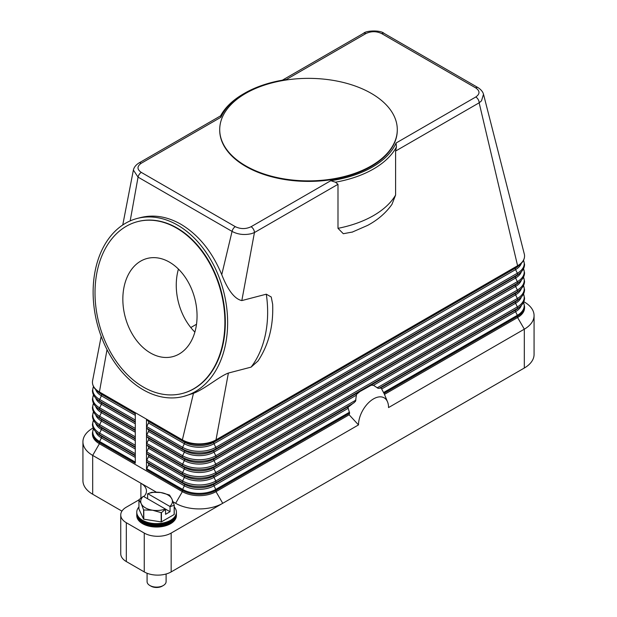 <?xml version="1.0" encoding="UTF-8"?>
<svg xmlns="http://www.w3.org/2000/svg" width="617" height="617" viewBox="0 0 617 617"><rect width="100%" height="100%" fill="white"/><g stroke="black" fill="none" stroke-linecap="round" stroke-linejoin="round"><path stroke-width="0.93" d="M122.752 224.981L133.38 170.061L138.054 177.125L232.061 231.398C237.877 234.514 244.332 235.27 251.428 233.673L254.443 232.547L241.825 300.579L266.297 294.193L271.241 297.001L272.652 304.243C273.524 325.946 268.65 344.849 258.037 360.968L251.08 367.13L228.39 373.054L216.004 439.867A23.785 13.728 180 0 1 182.37 439.867L146.499 419.151A1.589 0.918 120 0 0 146.738 419.807L148.504 421.403A1.589 0.918 -60 0 1 148.504 423L146.738 426.632A1.589 0.918 120 0 0 146.499 427.566A1.589 0.918 120 0 0 146.738 428.229L148.504 429.818A1.589 0.918 -60 0 1 148.504 431.414L146.738 435.047A1.589 0.918 120 0 0 146.499 435.98A1.589 0.918 120 0 0 146.738 436.643L148.504 438.232A1.589 0.918 -60 0 1 148.504 439.828L146.738 443.461A1.589 0.918 120 0 0 146.499 444.394A1.589 0.918 120 0 0 146.738 445.058L148.504 446.646A1.589 0.918 -60 0 1 148.504 448.243L146.738 451.875A1.589 0.918 120 0 0 146.499 452.809A1.589 0.918 120 0 0 146.738 453.472L148.504 455.061A1.589 0.918 -60 0 1 148.504 456.657L146.738 460.29A1.589 0.918 120 0 0 146.499 461.223A1.589 0.918 120 0 0 146.738 461.886L148.504 463.475A1.589 0.918 -60 0 1 148.504 465.071L146.738 468.704A1.589 0.918 120 0 0 146.499 469.637L146.499 419.151L135.285 412.68L135.285 463.166L99.406 442.451A1.589 0.918 120 0 1 99.645 441.517A23.446 13.535 180 0 1 93.499 428.622M523.825 301.705L524.319 301.998A33.295 19.22 180 0 1 524.319 301.998L523.825 301.705L524.319 301.991A33.295 19.22 180 0 1 534.067 315.588A33.295 19.22 180 0 1 524.319 329.177L388.548 407.567A21.248 12.263 -60 0 0 387.561 401.945A21.248 12.263 -60 0 0 370.802 400.749A21.248 12.263 -60 0 0 358.5 424.912L349.129 414.786L216.004 491.649A23.785 13.728 180 0 1 182.37 491.649L99.406 443.746A23.785 13.728 180 0 1 92.442 434.036L92.442 432.741A23.785 13.728 0 0 0 99.406 442.451L99.406 443.746L92.681 455.4A33.295 19.22 180 0 1 82.933 441.803A33.295 19.22 180 0 1 92.681 428.213L93.175 427.928M352.631 231.992L343.314 233.72L337.993 228.329L337.993 184.313L335.471 182.192A91.956 53.093 0 0 0 396.415 147L395.597 151.049L479.154 102.808A4.759 2.746 60 0 0 478.838 100.964A4.759 2.746 60 0 0 478.175 99.499A4.759 2.746 60 0 0 475.792 96.985C480.088 93.954 480.057 90.915 475.699 87.884L381.692 33.603C376.47 31.097 371.21 31.074 365.92 33.549A4.759 2.746 -120 0 0 363.544 33.318L282.355 80.195M220.925 117.269L220.763 115.757L138.825 163.058A4.759 2.746 60 0 1 141.208 163.289L220.917 117.269A90.375 52.175 180 0 1 244.594 93.244A90.375 52.175 180 0 1 286.211 79.57L365.92 33.549M135.285 412.68L99.406 391.965A23.785 13.728 180 0 1 92.442 382.255A23.785 13.728 180 0 1 92.589 380.728L101.188 336.35M372.668 385.062A28.536 16.474 120 0 0 371.218 385.247L373.478 385.301L378.128 388.34L380.982 388.024A28.536 16.474 120 0 1 381.375 388.448L383.998 393.361A26.739 15.44 -60 0 1 384.46 394.371A26.739 15.44 -60 0 1 384.468 394.386L517.594 317.531L517.594 316.236A23.785 13.728 0 0 0 524.558 306.526L523.548 302.315M349.129 414.786A26.739 15.44 -60 0 1 349.6 413.22L347.965 407.367L355.469 401.42L356.518 394.386L359.942 391.517L371.218 385.247M357.968 392.89A28.536 16.474 120 0 0 356.518 394.386M348.204 406.95A28.536 16.474 120 0 0 347.811 407.829M358.5 424.912L171.164 533.073A19.027 10.983 180 0 1 157.705 536.289A19.027 10.983 180 0 1 144.255 533.073L126.315 522.715A19.027 10.983 180 0 1 120.747 514.948A19.027 10.983 180 0 1 126.315 507.182L138.941 499.893M524.265 253.895A23.785 13.728 180 0 1 524.303 254.042A23.785 13.728 180 0 1 524.558 256.04A23.785 13.728 180 0 1 517.594 265.75A1.589 0.918 60 0 1 517.354 266.405A23.446 13.535 0 0 0 520.324 264.307C523.085 261.886 524.496 259.132 524.558 256.04M524.303 254.042L483.504 94.247L481.499 100.849L479.154 102.808L517.594 265.75L216.004 439.867A1.589 0.918 60 0 1 215.773 440.523L517.354 266.405L515.588 268.002A20.947 12.093 0 0 0 518.241 266.128L520.324 264.307M395.597 151.049L395.597 195.065L391.965 204.35C385.941 212.896 377.835 219.899 367.655 225.375L352.091 232.177M272.652 304.243L272.675 304.752M337.993 184.313L254.443 232.547A4.759 2.746 -120 0 0 254.119 230.704A4.759 2.746 -120 0 0 253.456 229.239A4.759 2.746 -120 0 0 251.08 226.724L330.789 180.704A90.375 52.175 180 0 0 396.083 143.005L396.438 147.023M335.471 182.223L330.789 180.696M177.565 225.112A91.956 65.232 75.4 0 1 227.565 318.488A91.956 65.232 75.4 0 1 183.611 396.423A91.956 65.232 75.4 0 1 143.206 389.782A91.956 65.232 75.4 0 1 93.198 296.399A91.956 65.232 75.4 0 1 137.159 218.464A91.956 65.232 75.4 0 1 177.565 225.112M228.39 373.054C219.166 376.463 205.191 388.826 193.468 393.322L183.611 396.423M137.159 218.464L140.483 217.6C153.756 214.3 167.23 216.513 180.889 224.241C198.581 234.861 212.202 251.674 221.75 274.673C227.974 290.406 234.668 299.044 241.825 300.579M397.286 129.879A88.786 51.265 180 0 1 397.286 130.141A88.786 51.265 180 0 1 342.481 177.495A88.786 51.265 180 0 1 245.72 166.389A88.786 51.265 180 0 1 219.714 130.141A88.786 51.265 180 0 1 219.714 129.879M371.28 93.375A88.786 51.265 180 0 1 397.286 129.624A88.786 51.265 180 0 1 342.481 176.979A88.786 51.265 180 0 1 245.72 165.865A88.786 51.265 180 0 1 219.714 129.624A88.786 51.265 180 0 1 274.519 82.262A88.786 51.265 180 0 1 371.28 93.375M285.825 79.632L286.211 79.57M244.594 93.244L243.476 93.892A91.956 53.093 0 0 0 220.593 115.849M141.208 163.289C136.912 166.343 136.943 169.382 141.301 172.398A4.759 2.746 -60 0 0 139.257 174.372A4.759 2.746 -60 0 0 138.054 177.125L130.179 220.894M141.301 172.398L235.308 226.67A4.759 2.746 -60 0 0 233.265 228.645A4.759 2.746 -60 0 0 232.061 231.398L221.75 274.673M137.745 221.596A88.786 62.988 75.4 0 1 137.961 221.534A88.786 62.988 75.4 0 1 176.971 227.951A88.786 62.988 75.4 0 1 225.251 318.11A88.786 62.988 75.4 0 1 182.809 393.353A88.786 62.988 75.4 0 1 182.593 393.415M176.539 228.059A88.786 62.988 75.4 0 1 224.819 318.225A88.786 62.988 75.4 0 1 182.377 393.469A88.786 62.988 75.4 0 1 143.36 387.06A88.786 62.988 75.4 0 1 95.087 296.893A88.786 62.988 75.4 0 1 137.529 221.65A88.786 62.988 75.4 0 1 176.539 228.059M150.471 352.986A50.733 35.994 75.4 0 1 122.883 301.466A50.733 35.994 75.4 0 1 147.139 258.469A50.733 35.994 75.4 0 1 169.428 262.132A50.733 35.994 75.4 0 1 197.016 313.652A50.733 35.994 75.4 0 1 172.768 356.649A50.733 35.994 75.4 0 1 150.471 352.986M178.436 269.081A50.733 35.994 -104.6 0 0 194.879 332.093M196.514 324.249L190.792 327.55M193.468 393.322L182.37 439.867A1.589 0.918 120 0 0 182.609 440.523A23.446 13.535 0 0 0 215.773 440.523L213.999 442.119L515.588 268.002A1.589 0.918 -120 0 0 515.349 268.657A1.589 0.918 -120 0 0 515.588 269.59A20.947 12.093 0 0 0 521.342 263.343M107.026 349.631L99.406 391.965A1.589 0.918 120 0 0 99.645 392.628A23.446 13.535 180 0 1 96.676 390.522L98.759 392.343A20.947 12.093 180 0 0 101.412 394.217A1.589 0.918 -60 0 1 101.651 394.88A1.589 0.918 -60 0 1 101.412 395.813A20.947 12.093 180 0 1 95.658 389.558M121.935 511.123L92.681 494.232A33.295 19.22 0 0 1 82.933 480.643L82.933 441.803M143.83 496.577A19.027 10.983 0 0 0 146.46 491.001A19.027 10.983 0 0 0 140.892 483.234L92.681 455.4L92.681 494.232M140.892 498.05L140.892 483.234L156.317 492.135M173.076 501.814L175.644 503.295A33.295 19.22 0 0 0 222.737 503.295L216.004 491.649L216.004 490.353L349.6 413.22M524.558 306.526L524.558 307.821A23.785 13.728 180 0 1 517.594 317.531L524.319 329.177L524.319 368.017A33.295 19.22 0 0 0 534.067 354.428L534.067 315.588M524.319 368.017L171.164 571.913L171.164 533.073M144.255 533.073L144.255 571.913A19.027 10.983 0 0 0 157.705 575.129A19.027 10.983 0 0 0 171.164 571.913M144.255 571.913L126.315 561.555A19.027 10.983 0 0 1 120.747 553.788L120.747 514.948M138.941 506.966A19.821 11.445 0 0 0 136.766 512.179L136.766 513.838A19.821 11.445 0 0 0 142.573 521.928A19.821 11.445 0 0 0 164.168 524.411A19.821 11.445 0 0 0 176.408 513.838L176.408 512.179A19.821 11.445 0 0 0 174.233 506.966M136.766 512.179A19.821 11.445 0 0 0 142.573 520.27A19.821 11.445 0 0 0 164.168 522.746A19.821 11.445 0 0 0 176.408 512.179M136.781 514.293A19.821 11.445 0 0 0 136.766 514.755A19.821 11.445 0 0 0 142.573 522.846A19.821 11.445 0 0 0 164.168 525.329A19.821 11.445 0 0 0 176.408 514.755A19.821 11.445 0 0 0 176.393 514.293M176.408 514.755L176.408 515.596A19.821 11.445 180 0 1 164.168 526.17A19.821 11.445 180 0 1 142.573 523.686A19.821 11.445 180 0 1 136.766 515.596L136.766 514.755M174.164 505.277L174.164 514.509A18.232 10.528 0 0 0 174.233 514.362L174.233 505.13A18.232 10.528 180 0 1 174.164 505.277L170.037 506.68L170.037 511.709L165.557 514.3L165.557 509.272L161.43 512.627A18.232 10.528 180 0 1 161.184 512.665L152.484 510.197L143.784 509.974A18.232 10.528 180 0 1 143.692 509.92A18.232 10.528 180 0 1 143.599 509.866L141.27 503.727A15.857 9.155 0 0 0 145.373 507.83A15.857 9.155 0 0 0 152.484 510.197A15.857 9.155 0 0 0 165.333 508.994L165.557 509.272M174.164 514.509L161.43 521.859L161.43 512.627M161.184 512.665L161.184 521.897A18.232 10.528 0 0 0 161.43 521.859M161.184 521.897L143.784 519.206L143.784 509.974M143.599 509.866L143.599 519.105A18.232 10.528 0 0 0 143.692 519.159A18.232 10.528 0 0 0 143.784 519.206M143.599 519.105L138.941 509.064L138.941 499.824A18.232 10.528 180 0 1 139.01 499.677L143.36 496.307A15.857 9.155 0 0 0 141.27 503.727L138.941 499.824M169.482 495.035A18.232 10.528 180 0 1 169.575 495.089L171.904 498.983A15.857 9.155 0 0 0 167.801 494.88A15.857 9.155 0 0 0 160.69 492.513L169.39 494.981A18.232 10.528 180 0 1 169.482 495.035M151.743 492.327A18.232 10.528 180 0 1 151.99 492.289L160.69 492.513A15.857 9.155 0 0 0 147.841 493.716L151.743 492.327M147.617 498.767L147.617 493.739M170.037 506.68L169.814 506.403A15.857 9.155 0 0 0 171.904 498.983L174.233 505.13M170.037 511.709L143.36 496.307M147.841 493.716L169.814 506.403M147.077 573.255L147.077 581.623A9.51 5.491 0 0 0 149.862 585.502L149.862 585.502A9.51 5.491 0 0 0 163.312 585.502A9.51 5.491 0 0 0 166.104 581.623L166.104 574.003M150.98 586.15L149.862 585.502L150.98 586.15A7.928 4.574 0 0 0 162.194 586.15L163.312 585.502M136.781 512.588A19.821 11.445 0 0 0 142.573 521.095A19.821 11.445 0 0 0 164.5 523.494A19.821 11.445 0 0 0 176.393 512.588M146.738 419.807L182.609 440.523L184.375 442.119A1.589 0.918 -60 0 1 184.614 442.775A1.589 0.918 -60 0 1 184.375 443.708L182.609 447.348A1.589 0.918 120 0 0 182.37 448.281A1.589 0.918 120 0 0 182.609 448.937A23.446 13.535 0 0 0 215.773 448.937L517.354 274.82L515.588 276.416A20.947 12.093 0 0 0 518.241 274.542L520.324 272.722C523.085 270.3 524.496 267.547 524.558 264.454L523.548 260.243M146.738 426.632L182.609 447.348A23.446 13.535 0 0 0 215.773 447.348A1.589 0.918 60 0 1 216.004 448.281A1.589 0.918 60 0 1 215.773 448.937L213.999 450.533L515.588 276.416A1.589 0.918 -120 0 0 515.349 277.072A1.589 0.918 -120 0 0 515.588 278.005A20.947 12.093 0 0 0 521.342 271.758M148.504 421.403L184.375 442.119A20.947 12.093 0 0 0 213.999 442.119A1.589 0.918 -120 0 0 213.767 442.775A1.589 0.918 -120 0 0 213.999 443.708L215.773 447.348L517.354 273.231A1.589 0.918 60 0 1 517.594 274.164A1.589 0.918 60 0 1 517.354 274.82A23.446 13.535 0 0 0 520.324 272.722M148.504 423L184.375 443.708A20.947 12.093 0 0 0 213.999 443.708L515.588 269.59L517.354 273.231A23.446 13.535 0 0 0 523.501 260.328M135.285 453.68L99.645 433.103A1.589 0.918 120 0 0 99.406 434.036A1.589 0.918 120 0 0 99.645 434.7L101.412 436.288A20.947 12.093 180 0 1 98.759 434.414L96.676 432.602C93.915 430.18 92.504 427.427 92.442 424.326L93.452 420.123M135.285 455.847L101.412 436.288A1.589 0.918 -60 0 1 101.651 436.952A1.589 0.918 -60 0 1 101.412 437.885A20.947 12.093 180 0 1 95.658 431.63M135.285 457.444L101.412 437.885L99.645 441.517L135.285 462.094M135.285 455.277L99.645 434.7A23.446 13.535 180 0 1 96.676 432.602M175.644 503.295L182.37 491.649L182.37 490.353L146.499 469.637M135.285 445.266L99.645 424.689A1.589 0.918 120 0 0 99.406 425.622A1.589 0.918 120 0 0 99.645 426.285L101.412 427.874A20.947 12.093 180 0 1 98.759 426L96.676 424.188C93.915 421.766 92.504 419.012 92.442 415.912L93.452 411.709M135.285 447.433L101.412 427.874A1.589 0.918 -60 0 1 101.651 428.537A1.589 0.918 -60 0 1 101.412 429.471A20.947 12.093 180 0 1 95.658 423.216M135.285 449.029L101.412 429.471L99.645 433.103A23.446 13.535 180 0 1 93.499 420.208M135.285 446.862L99.645 426.285A23.446 13.535 180 0 1 96.676 424.188M135.285 436.851L99.645 416.274A1.589 0.918 120 0 0 99.406 417.208A1.589 0.918 120 0 0 99.645 417.871L101.412 419.46A20.947 12.093 180 0 1 98.759 417.586L96.676 415.773C93.915 413.351 92.504 410.59 92.442 407.498L93.452 403.294M135.285 439.019L101.412 419.46A1.589 0.918 -60 0 1 101.651 420.123A1.589 0.918 -60 0 1 101.412 421.056A20.947 12.093 180 0 1 95.658 414.801M135.285 440.607L101.412 421.056L99.645 424.689A23.446 13.535 180 0 1 93.499 411.794M135.285 438.448L99.645 417.871A23.446 13.535 180 0 1 96.676 415.773M135.285 428.437L99.645 407.86A1.589 0.918 120 0 0 99.406 408.793A1.589 0.918 120 0 0 99.645 409.457L101.412 411.045A20.947 12.093 180 0 1 98.759 409.171L96.676 407.359C93.915 404.937 92.504 402.176 92.442 399.083L93.452 394.88M135.285 430.604L101.412 411.045A1.589 0.918 -60 0 1 101.651 411.709A1.589 0.918 -60 0 1 101.412 412.642A20.947 12.093 180 0 1 95.658 406.387M135.285 432.193L101.412 412.642L99.645 416.274A23.446 13.535 180 0 1 93.499 403.379M135.285 430.034L99.645 409.457A23.446 13.535 180 0 1 96.676 407.359M135.285 420.023L99.645 399.446A1.589 0.918 120 0 0 99.406 400.379A1.589 0.918 120 0 0 99.645 401.042L101.412 402.631A20.947 12.093 180 0 1 98.759 400.757L96.676 398.937C93.915 396.523 92.504 393.762 92.442 390.669L93.452 386.466M135.285 422.19L101.412 402.631A1.589 0.918 -60 0 1 101.651 403.294A1.589 0.918 -60 0 1 101.412 404.228A20.947 12.093 180 0 1 95.658 397.973M135.285 423.779L101.412 404.228L99.645 407.86A23.446 13.535 180 0 1 93.499 394.965M135.285 421.612L99.645 401.042A23.446 13.535 180 0 1 96.676 398.937M135.285 415.364L101.412 395.813L99.645 399.446A23.446 13.535 180 0 1 93.499 386.55M135.285 413.197L99.645 392.628L101.412 394.217L135.285 413.776M378.969 388.371L517.354 308.477L515.588 310.073A1.589 0.918 -120 0 0 515.349 310.729A1.589 0.918 -120 0 0 515.588 311.67A20.947 12.093 0 0 0 521.342 305.415M381.699 388.965L515.588 311.67L517.354 315.302A1.589 0.918 60 0 1 517.594 316.236L383.998 393.361M383.581 392.528L517.354 315.302A23.446 13.535 0 0 0 523.501 302.407M146.738 428.229L182.609 448.937L184.375 450.533A20.947 12.093 0 0 0 213.999 450.533A1.589 0.918 -120 0 0 213.767 451.189A1.589 0.918 -120 0 0 213.999 452.122L215.773 455.762A1.589 0.918 60 0 1 216.004 456.696A1.589 0.918 60 0 1 215.773 457.351L213.999 458.948A1.589 0.918 -120 0 0 213.767 459.603A1.589 0.918 -120 0 0 213.999 460.537L215.773 464.177A1.589 0.918 60 0 1 216.004 465.11A1.589 0.918 60 0 1 215.773 465.766L213.999 467.362A1.589 0.918 -120 0 0 213.767 468.018A1.589 0.918 -120 0 0 213.999 468.951L215.773 472.591A1.589 0.918 60 0 1 216.004 473.524A1.589 0.918 60 0 1 215.773 474.18L517.354 300.063L515.588 301.659A1.589 0.918 -120 0 0 515.349 302.315A1.589 0.918 -120 0 0 515.588 303.248L517.354 306.888A1.589 0.918 60 0 1 517.594 307.821A1.589 0.918 60 0 1 517.354 308.477A23.446 13.535 0 0 0 520.324 306.379C523.085 303.965 524.496 301.204 524.558 298.111L523.548 293.9M380.735 387.923L515.588 310.073A20.947 12.093 0 0 0 518.241 308.199L520.324 306.379M146.738 453.472L182.609 474.18L184.375 475.776A1.589 0.918 -60 0 1 184.614 476.432A1.589 0.918 -60 0 1 184.375 477.365L182.609 481.005A23.446 13.535 0 0 0 215.773 481.005A1.589 0.918 60 0 1 216.004 481.939A1.589 0.918 60 0 1 215.773 482.594L354.15 402.7M347.888 408.485L213.999 485.787L215.773 489.42L349.538 412.187M215.773 489.42A1.589 0.918 60 0 1 216.004 490.353A23.785 13.728 0 0 1 182.37 490.353A1.589 0.918 120 0 1 182.609 489.42A23.446 13.535 0 0 0 215.773 489.42M348.852 406.333L213.999 484.191A1.589 0.918 -120 0 0 213.767 484.846A1.589 0.918 -120 0 0 213.999 485.787A20.947 12.093 0 0 1 184.375 485.787L182.609 489.42L146.738 468.704M146.738 461.886L182.609 482.594L184.375 484.191A1.589 0.918 -60 0 1 184.614 484.846A1.589 0.918 -60 0 1 184.375 485.787L148.504 465.071M146.738 460.29L182.609 481.005A1.589 0.918 120 0 0 182.37 481.939A1.589 0.918 120 0 0 182.609 482.594A23.446 13.535 0 0 0 215.773 482.594L213.999 484.191A20.947 12.093 0 0 1 184.375 484.191L148.504 463.475M356.109 395.32L213.999 477.365L215.773 481.005L355.97 400.063M359.942 391.517L213.999 475.776A1.589 0.918 -120 0 0 213.767 476.432A1.589 0.918 -120 0 0 213.999 477.365A20.947 12.093 0 0 1 184.375 477.365L148.504 456.657M373.478 385.301L515.588 303.248A20.947 12.093 0 0 0 521.342 297.001M377.157 387.831L517.354 306.888A23.446 13.535 0 0 0 523.501 293.993M146.738 445.058L182.609 465.766A23.446 13.535 0 0 0 215.773 465.766L517.354 291.648L515.588 293.245A1.589 0.918 -120 0 0 515.349 293.9A1.589 0.918 -120 0 0 515.588 294.833L517.354 298.474A1.589 0.918 60 0 1 517.594 299.407A1.589 0.918 60 0 1 517.354 300.063A23.446 13.535 0 0 0 520.324 297.965C523.085 295.543 524.496 292.79 524.558 289.697L523.548 285.486M369.645 385.918L515.588 301.659A20.947 12.093 0 0 0 518.241 299.785L520.324 297.965M146.738 436.643L182.609 457.351L184.375 458.948A1.589 0.918 -60 0 1 184.614 459.603A1.589 0.918 -60 0 1 184.375 460.537L182.609 464.177A1.589 0.918 120 0 0 182.37 465.11A1.589 0.918 120 0 0 182.609 465.766L184.375 467.362A1.589 0.918 -60 0 1 184.614 468.018A1.589 0.918 -60 0 1 184.375 468.951L182.609 472.591A1.589 0.918 120 0 0 182.37 473.524A1.589 0.918 120 0 0 182.609 474.18A23.446 13.535 0 0 0 215.773 474.18L213.999 475.776A20.947 12.093 0 0 1 184.375 475.776L148.504 455.061M148.504 448.243L184.375 468.951A20.947 12.093 0 0 0 213.999 468.951L515.588 294.833A20.947 12.093 0 0 0 521.342 288.586M146.738 451.875L182.609 472.591A23.446 13.535 0 0 0 215.773 472.591L517.354 298.474A23.446 13.535 0 0 0 523.501 285.578M148.504 429.818L184.375 450.533A1.589 0.918 -60 0 1 184.614 451.189A1.589 0.918 -60 0 1 184.375 452.122L182.609 455.762A1.589 0.918 120 0 0 182.37 456.696A1.589 0.918 120 0 0 182.609 457.351A23.446 13.535 0 0 0 215.773 457.351L517.354 283.234L515.588 284.83A1.589 0.918 -120 0 0 515.349 285.486A1.589 0.918 -120 0 0 515.588 286.419L517.354 290.059A1.589 0.918 60 0 1 517.594 290.993A1.589 0.918 60 0 1 517.354 291.648A23.446 13.535 0 0 0 520.324 289.55C523.085 287.129 524.496 284.375 524.558 281.283L523.548 277.072M148.504 446.646L184.375 467.362A20.947 12.093 0 0 0 213.999 467.362L515.588 293.245A20.947 12.093 0 0 0 518.241 291.371L520.324 289.55M148.504 439.828L184.375 460.537A20.947 12.093 0 0 0 213.999 460.537L515.588 286.419A20.947 12.093 0 0 0 521.342 280.172M146.738 443.461L182.609 464.177A23.446 13.535 0 0 0 215.773 464.177L517.354 290.059A23.446 13.535 0 0 0 523.501 277.164M148.504 431.414L184.375 452.122A20.947 12.093 0 0 0 213.999 452.122L515.588 278.005L517.354 281.645A1.589 0.918 60 0 1 517.594 282.578A1.589 0.918 60 0 1 517.354 283.234A23.446 13.535 0 0 0 520.324 281.136C523.085 278.714 524.496 275.961 524.558 272.868L523.548 268.657M148.504 438.232L184.375 458.948A20.947 12.093 0 0 0 213.999 458.948L515.588 284.83A20.947 12.093 0 0 0 518.241 282.956L520.324 281.136M146.738 435.047L182.609 455.762A23.446 13.535 0 0 0 215.773 455.762L517.354 281.645A23.446 13.535 0 0 0 523.501 268.742M266.297 294.193A91.956 65.232 75.4 0 1 251.08 367.13M475.792 96.985L396.083 143.005M235.308 226.67C240.561 229.185 245.821 229.2 251.08 226.724M381.692 33.603A4.759 2.746 -60 0 1 383.735 33.225A4.759 2.746 -60 0 1 384.067 33.364A4.759 2.746 -60 0 1 384.075 33.372L478.075 87.645A4.759 2.746 -60 0 1 478.129 87.676M475.699 87.884A4.759 2.746 -60 0 1 477.743 87.498A4.759 2.746 -60 0 1 478.075 87.645C481.059 89.627 482.872 91.825 483.504 94.247M395.597 195.065A91.956 53.093 180 0 1 337.993 228.329M126.315 561.555L126.315 522.715M93.452 428.537L92.442 432.741M92.442 382.255C92.504 385.347 93.915 388.108 96.676 390.522M387.561 401.945L384.46 394.371M397.286 129.624L397.286 130.141M182.377 393.469L182.809 393.353M137.529 221.65L137.961 221.534M219.714 129.624L219.714 130.141M363.544 33.318C366.128 30.395 380.674 29.994 384.067 33.372M133.388 170.061C133.989 167.361 135.809 165.024 138.825 163.058"/></g></svg>
